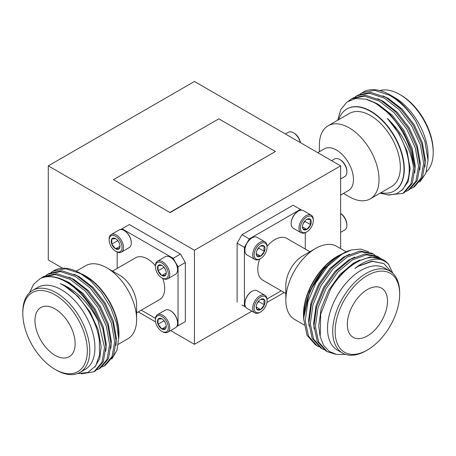 <?xml version="1.0" encoding="UTF-8"?>
<svg xmlns="http://www.w3.org/2000/svg" width="456" height="456" viewBox="0 0 456 456"><rect width="100%" height="100%" fill="white"/><g stroke="black" fill="none" stroke-linecap="round" stroke-linejoin="round"><path stroke-width="0.68" d="M76.232 271.189L85.705 265.717A42.18 24.356 60 0 1 106.795 267.809L106.795 267.809A42.18 24.356 60 0 1 136.623 319.468A42.18 24.356 60 0 1 127.885 338.779L118.292 344.32M119.58 275.19L106.795 267.809L119.58 275.19A24.1 13.914 60 0 1 136.623 304.705L136.623 319.468M112.056 271.383L135.557 257.811A24.1 13.914 60 0 1 147.613 259.008A24.1 13.914 60 0 1 155.393 265.666M155.388 320.14A9.143 5.278 -120 0 0 161.851 331.341A9.143 5.278 -120 0 0 168.315 327.607A9.143 5.278 -120 0 0 161.851 316.413A9.143 5.278 -120 0 0 155.388 320.14L155.388 319.314A10.157 5.865 60 0 1 157.491 314.663A10.157 5.865 60 0 1 165.317 317.387A10.157 5.865 60 0 1 169.752 327.607A10.157 5.865 60 0 1 167.648 332.259L175.457 327.75A10.157 5.865 -120 0 0 177.561 323.099L177.561 322.683A9.65 5.569 -120 0 0 170.738 310.867A9.65 5.569 -120 0 0 170.561 310.764M177.561 323.099A10.157 5.865 -120 0 0 170.379 310.656A10.157 5.865 -120 0 0 165.3 310.154L157.491 314.663M155.388 266.703A9.143 5.278 -120 0 0 161.851 277.904A9.143 5.278 -120 0 0 168.315 274.17A9.143 5.278 -120 0 0 161.851 262.975A9.143 5.278 -120 0 0 155.388 266.703L155.388 265.876A10.157 5.865 60 0 1 157.491 261.225A10.157 5.865 60 0 1 165.317 263.95A10.157 5.865 60 0 1 169.752 274.17A10.157 5.865 60 0 1 167.648 278.821L175.457 274.312A10.157 5.865 -120 0 0 177.561 269.661L177.561 269.245A9.65 5.569 -120 0 0 170.738 257.429A9.65 5.569 -120 0 0 170.561 257.326M177.561 269.661A10.157 5.865 -120 0 0 170.379 257.224A10.157 5.865 -120 0 0 165.3 256.717L157.491 261.225M109.132 239.998A9.143 5.278 -120 0 0 115.596 251.193A9.143 5.278 -120 0 0 122.06 247.465A9.143 5.278 -120 0 0 115.596 236.265A9.143 5.278 -120 0 0 109.132 239.998L109.132 239.172A10.157 5.865 60 0 1 111.235 234.521A10.157 5.865 60 0 1 119.062 237.24A10.157 5.865 60 0 1 123.496 247.465A10.157 5.865 60 0 1 121.393 252.111L129.202 247.602A10.157 5.865 -120 0 0 131.305 242.957L131.305 242.541A9.65 5.569 -120 0 0 124.482 230.725A9.65 5.569 -120 0 0 124.306 230.622M131.305 242.957A10.157 5.865 -120 0 0 124.123 230.514A10.157 5.865 -120 0 0 119.044 230.012L111.235 234.521M166.201 326.439L161.851 328.947A6.213 3.585 -120 0 0 165.659 328.605A6.213 3.585 -120 0 0 166.246 326.41A6.213 3.585 -120 0 0 165.659 323.532A6.213 3.585 -120 0 0 161.851 318.801L158.05 319.143L158.05 324.216L161.851 328.947L165.659 328.605L166.183 326.564M166.201 273.001L161.851 275.51A6.213 3.585 -120 0 0 165.659 275.167A6.213 3.585 -120 0 0 166.246 272.973A6.213 3.585 -120 0 0 165.659 270.1A6.213 3.585 -120 0 0 161.851 265.363L158.05 265.705L158.05 270.779L161.851 275.51L165.659 275.167L166.183 273.127M119.939 246.291L115.596 248.805A6.213 3.585 -120 0 0 119.398 248.463A6.213 3.585 -120 0 0 119.991 246.268A6.213 3.585 -120 0 0 119.398 243.39A6.213 3.585 -120 0 0 115.596 238.659L111.794 239.001L111.794 244.068L115.596 248.805L119.398 248.463L119.922 246.422M55.062 355.309A28.403 16.399 -120 0 0 69.261 356.717A28.403 16.399 -120 0 0 73.615 333.957A28.403 16.399 -120 0 0 55.062 308.923A28.403 16.399 -120 0 0 40.858 307.515A28.403 16.399 -120 0 0 36.503 330.281A28.403 16.399 -120 0 0 55.062 355.309M56.276 370.072L55.062 369.371A45.623 26.34 -120 0 0 87.324 350.744A45.623 26.34 -120 0 0 55.062 294.867A45.623 26.34 -120 0 0 22.8 313.489A45.623 26.34 -120 0 0 55.062 369.371L56.276 370.072A47.344 27.337 60 0 0 79.948 372.415L85.129 369.428A47.344 27.337 -120 0 0 92.386 331.489A47.344 27.337 -120 0 0 61.457 289.771A47.344 27.337 -120 0 0 37.78 287.422L32.604 290.409A47.344 27.337 60 0 1 56.276 292.758A47.344 27.337 60 0 1 87.21 334.476A47.344 27.337 60 0 1 79.948 372.415M22.8 313.489L22.8 312.086A47.344 27.337 60 0 1 32.604 290.409M85.186 276.068L80.626 273.435A53.797 31.059 -120 0 0 53.728 270.767L52.89 271.252L65.544 268.669L80.421 273.549L90.202 280.377A53.797 31.059 -120 0 0 80.626 273.435L85.186 276.068A47.344 27.337 60 0 1 118.663 334.054L118.663 338.54L116.896 350.43L111.76 359.06M51.123 272.409L52.89 271.252M94.004 371.754L95.424 370.933L103.352 361.625L105.934 346.668L102.72 328.371L94.158 309.544L81.499 293.083L66.627 281.517C56.487 276.045 47.618 275.11 40.02 278.719A53.797 31.059 60 0 1 66.017 281.865A53.797 31.059 60 0 1 98.211 320.973L104.515 347.489L101.933 362.446L94.004 371.754L81.151 373.857M40.977 278.263L42.744 277.105L55.404 274.529L70.275 279.408L85.152 290.974L97.812 307.435L106.373 326.262L109.588 344.565L107.006 359.516L99.077 368.824L97.185 369.765M42.744 277.105L44.164 276.29L56.823 273.708L71.7 278.587L86.572 290.153L99.231 306.614L107.793 325.442L111.007 343.744L108.425 358.695L100.497 368.003L99.077 368.824M46.05 275.339L47.817 274.181L60.477 271.599L75.348 276.478L90.225 288.044L102.879 304.505L111.446 323.338L114.655 341.635L112.079 356.586L104.15 365.894L102.258 366.835M47.817 274.181L49.237 273.361L61.896 270.779L76.768 275.658L91.645 287.223L104.304 303.69L112.866 322.517L116.08 340.814L113.498 355.771L105.57 365.074L104.15 365.894M77.343 373.624L87.86 372.489L95.595 366.031L99.585 354.985L99.351 340.643C96.826 319.599 80.98 295.021 63.908 285.519L60.249 283.621L64.096 285.194C78.244 292.313 89.615 304.243 98.211 320.973M40.02 278.719L33.607 284.282L29.503 292.746M118.663 338.933A47.344 27.337 -120 0 0 85.494 275.891A47.344 27.337 -120 0 0 80.969 273.634M304.186 324.963L294.565 319.411A42.18 24.356 -60 0 1 285.832 300.099L285.832 285.336A24.1 13.914 -60 0 1 302.869 255.822L315.655 248.44A42.18 24.356 -60 0 1 336.745 246.348L346.224 251.82M285.832 300.099A42.18 24.356 -60 0 1 315.655 248.44L302.869 255.822M285.832 293.487L262.793 280.189A24.1 13.914 -60 0 1 259.692 259.054M267.062 246.303A24.1 13.914 -60 0 1 274.843 239.639A24.1 13.914 -60 0 1 286.892 238.442L310.399 252.014M251.889 291.373A9.65 5.569 120 0 0 251.712 291.475A9.65 5.569 120 0 0 244.889 303.291L244.889 303.707A10.157 5.865 120 0 0 246.992 308.359L254.801 312.862A10.157 5.865 -60 0 1 252.698 308.216A10.157 5.865 -60 0 1 257.133 297.99A10.157 5.865 -60 0 1 264.959 295.271A10.157 5.865 -60 0 1 267.062 299.923L267.062 300.749A9.143 5.278 120 0 0 260.598 297.021A9.143 5.278 120 0 0 254.135 308.216A9.143 5.278 120 0 0 260.598 311.944A9.143 5.278 120 0 0 267.062 300.749M264.959 295.271L257.15 290.763A10.157 5.865 120 0 0 252.071 291.264A10.157 5.865 120 0 0 244.889 303.707M298.15 211.253A9.65 5.569 120 0 0 297.967 211.356A9.65 5.569 120 0 0 291.145 223.172L291.145 223.588A10.157 5.865 120 0 0 293.248 228.234L301.057 232.742A10.157 5.865 -60 0 1 298.954 228.097A10.157 5.865 -60 0 1 303.388 217.871A10.157 5.865 -60 0 1 311.214 215.152A10.157 5.865 -60 0 1 313.318 219.803L313.318 220.63A9.143 5.278 120 0 0 306.854 216.896A9.143 5.278 120 0 0 300.39 228.097A9.143 5.278 120 0 0 306.854 231.825A9.143 5.278 120 0 0 313.318 220.63M311.214 215.152L303.405 210.643A10.157 5.865 120 0 0 298.327 211.145A10.157 5.865 120 0 0 291.145 223.588M251.889 237.964A9.65 5.569 120 0 0 251.712 238.06A9.65 5.569 120 0 0 244.889 249.877L244.889 250.293A10.157 5.865 120 0 0 246.992 254.944L254.801 259.453A10.157 5.865 -60 0 1 252.698 254.801A10.157 5.865 -60 0 1 257.133 244.581A10.157 5.865 -60 0 1 264.959 241.857A10.157 5.865 -60 0 1 267.062 246.508L267.062 247.34A9.143 5.278 120 0 0 260.598 243.607A9.143 5.278 120 0 0 254.135 254.801A9.143 5.278 120 0 0 260.598 258.535A9.143 5.278 120 0 0 267.062 247.34M264.959 241.857L257.15 237.348A10.157 5.865 120 0 0 252.071 237.855A10.157 5.865 120 0 0 244.889 250.293M257.013 303.622L258.695 301.53L264.406 304.825A6.213 3.585 120 0 0 264.993 301.946A6.213 3.585 120 0 0 264.406 299.752L260.598 299.41A6.213 3.585 120 0 0 256.796 304.141A6.213 3.585 120 0 0 256.209 307.019A6.213 3.585 120 0 0 256.796 309.214L260.598 309.556L264.406 304.825L263.813 301.946L264.406 299.752A6.213 3.585 120 0 0 260.598 299.41M303.268 223.503L304.956 221.411L310.661 224.705A6.213 3.585 120 0 0 311.248 221.827A6.213 3.585 120 0 0 310.661 219.632L306.854 219.29A6.213 3.585 120 0 0 303.052 224.021A6.213 3.585 120 0 0 302.465 226.9A6.213 3.585 120 0 0 303.052 229.094L306.854 229.436L310.661 224.705L310.074 221.827L310.661 219.632A6.213 3.585 120 0 0 306.854 219.29M257.013 250.207L258.695 248.115L264.406 251.41A6.213 3.585 120 0 0 264.993 248.531A6.213 3.585 120 0 0 264.406 246.337L260.598 245.995A6.213 3.585 120 0 0 256.796 250.732A6.213 3.585 120 0 0 256.209 253.604A6.213 3.585 120 0 0 256.796 255.799L260.598 256.141L264.406 251.41L263.813 248.531L264.406 246.337A6.213 3.585 120 0 0 260.598 245.995M367.393 335.941A28.403 16.399 120 0 0 385.947 310.912A28.403 16.399 120 0 0 381.592 288.146A28.403 16.399 120 0 0 367.393 289.554A28.403 16.399 120 0 0 348.834 314.589A28.403 16.399 120 0 0 353.189 337.349A28.403 16.399 120 0 0 367.393 335.941M367.393 275.498A45.623 26.34 120 0 0 335.132 331.375A45.623 26.34 120 0 0 367.393 350.003L366.174 350.704A47.344 27.337 -60 0 1 342.502 353.047A47.344 27.337 -60 0 1 335.245 315.107A47.344 27.337 -60 0 1 366.174 273.389A47.344 27.337 -60 0 1 389.846 271.041A47.344 27.337 -60 0 1 399.65 292.718L399.65 294.126A45.623 26.34 120 0 0 367.393 275.498M389.846 271.041L384.67 268.054A47.344 27.337 120 0 0 360.998 270.402A47.344 27.337 120 0 0 330.07 312.121A47.344 27.337 120 0 0 337.326 350.06L342.502 353.047M303.787 317.518L303.787 314.686A47.344 27.337 -60 0 1 337.263 256.7A47.344 27.337 -60 0 1 337.269 256.7L341.829 254.066A53.797 31.059 120 0 0 303.867 317.034C305.389 298.406 312.634 281.654 325.601 266.771L309.715 291.264L303.787 317.518L303.833 319.576M318.921 346.748L317.034 345.796L308.473 336.123L305.258 320.802L307.84 302.14L315.769 282.942L327.79 266.11L342.028 254.18L351.405 249.951A53.797 31.059 120 0 0 341.829 254.066L337.263 256.7M317.034 345.796L315.615 344.975L307.053 335.302L303.838 319.981L303.867 317.034M383.336 259.834L382.094 259.116L370.067 256.905L355.828 262.149C346.093 268.151 337.628 277.225 330.435 289.366A53.797 31.059 -60 0 1 356.438 262.496A53.797 31.059 -60 0 1 383.336 259.834A53.797 31.059 -60 0 1 388.626 264.434L392.821 273.258M335.394 354.215L327.18 351.65L318.613 341.977L315.404 326.656L317.98 307.994L325.909 288.802L337.936 271.97L352.174 260.04L366.413 254.796L378.44 257.007L380.201 258.176M327.18 351.65L325.761 350.829L317.194 341.156L313.984 325.84L316.561 307.173L324.49 287.981L336.517 271.149L350.755 259.219L364.994 253.975L377.021 256.186L378.44 257.007M323.994 349.678L322.107 348.726L313.546 339.053L310.331 323.731L312.907 305.064L320.836 285.872L332.863 269.04L347.101 257.11L361.346 251.866L373.367 254.077L375.128 255.246M322.107 348.726L320.688 347.905L312.121 338.232L308.911 322.911L311.488 304.243L319.417 285.051L331.444 268.219L345.682 256.289L359.921 251.045L371.948 253.257L373.367 254.077M391.544 272.175L383.952 263.631L372.295 261.368L358.541 266.15L354.882 268.476L358.353 265.825C371.173 257.378 381.262 256.916 388.626 264.434M330.435 289.366L320.693 314.155L320.215 336.71L323.617 345.352L329.221 351.416L336.653 354.489L345.443 354.369M341.481 254.266A47.344 27.337 120 0 0 336.961 256.523A47.344 27.337 120 0 0 303.838 319.93M340.626 195.077L348.469 190.551A24.1 13.914 -120 0 0 352.163 171.234A24.1 13.914 -120 0 0 336.42 149.995A24.1 13.914 -120 0 0 324.37 148.804L317.724 152.64M349.205 196.735L343.476 193.429L349.205 196.735A42.18 24.356 -120 0 0 370.295 198.827A42.18 24.356 -120 0 0 376.759 165.026A42.18 24.356 -120 0 0 349.205 127.857A42.18 24.356 -120 0 0 328.115 125.765A42.18 24.356 -120 0 0 319.377 145.076L319.377 151.688M340.626 213.431A9.143 5.278 60 0 1 346.868 224.5L346.868 225.327A10.157 5.865 -120 0 0 340.626 213.499M300.293 142.58A10.157 5.865 -120 0 0 293.43 132.77A10.157 5.865 -120 0 0 288.352 132.263L285.388 133.973M339.686 159.475L340.404 159.891A9.143 5.278 60 0 1 346.868 171.085L346.868 171.912A10.157 5.865 -120 0 0 339.686 159.475A10.157 5.865 -120 0 0 334.607 158.973L331.643 160.683M293.43 132.77L294.148 133.18A9.143 5.278 60 0 1 300.458 142.677M328.115 125.765L349.416 113.464A42.18 24.356 60 0 1 370.506 115.556A42.18 24.356 60 0 1 398.065 152.726A42.18 24.356 60 0 1 391.596 186.527L370.295 198.827M400.938 95.173L399.724 94.472L400.938 95.173A45.623 26.34 60 0 1 433.2 151.05L433.2 152.458A47.344 27.337 -120 0 0 399.724 94.472L399.724 94.472A47.344 27.337 -120 0 0 379.82 90.556M426.32 171.958A47.344 27.337 -120 0 0 433.2 152.458M394.548 97.459L392.092 96.045L394.543 97.459A47.344 27.337 60 0 1 394.548 97.459A47.344 27.337 60 0 1 428.024 155.445L428.024 160.233L425.881 173.217L419.691 182.138M394.332 190.91A47.344 27.337 -120 0 0 394.486 190.819A47.344 27.337 -120 0 0 401.742 152.885A47.344 27.337 -120 0 0 370.813 111.161A47.344 27.337 -120 0 0 347.141 108.819A47.344 27.337 -120 0 0 346.987 108.904M380.053 193.19L388.974 195.065L396.8 193.709L402.99 189.229L407.111 181.876C413.672 165.71 404.512 136.258 387.383 118.4C401.793 132.457 410.44 148.399 413.335 166.229A53.797 31.059 60 0 0 375.373 103.261A53.797 31.059 60 0 0 365.797 99.146L355.469 98.536L346.902 102.098L340.803 109.543L337.685 120.241M387.503 194.968L402.962 193.378L404.381 192.557L412.309 183.255L414.886 168.298L411.677 150.001L403.11 131.174L390.456 114.707L375.579 103.141L365.797 99.146M402.962 193.378L410.89 184.076L413.467 169.119L413.335 166.229M361.842 92.881L374.501 90.299L389.373 95.179C399.513 100.947 408.382 109.788 415.98 121.695A53.797 31.059 -120 0 0 389.983 94.825L389.983 94.825A53.797 31.059 -120 0 0 363.084 92.163L360.075 94.033M411.209 188.465L414.521 186.703L422.45 177.395L425.032 162.444L421.817 144.142L413.256 125.314L400.596 108.853L385.725 97.288L370.848 92.408L358.188 94.985L355.002 96.963M413.102 187.524L421.03 178.216L423.613 163.259L420.398 144.962L411.836 126.135L399.177 109.674L384.3 98.108L369.428 93.229L356.769 95.806M406.136 191.389L409.454 189.633L417.382 180.325L419.959 165.368L416.744 147.071L408.183 128.244L395.523 111.777L380.652 100.212L365.775 95.338L353.121 97.915L348.595 100.97M408.029 190.454L415.957 181.146L418.54 166.189L415.325 147.892L406.763 129.065L394.104 112.598L379.232 101.032L364.355 96.153L351.696 98.735M392.092 96.045L395.751 98.371L392.092 96.045M415.98 121.695L424.895 141.28L428.024 160.233M338.665 119.671A47.344 27.337 60 0 1 346.834 108.995A47.344 27.337 60 0 1 370.506 111.338A47.344 27.337 60 0 1 401.434 153.062A47.344 27.337 60 0 1 394.178 191.001A47.344 27.337 60 0 1 380.845 192.734M424.895 166.981L425.357 159.817L422.307 142.546L414.202 124.773L402.226 109.229L388.159 98.314L382.897 95.834M419.822 169.911L420.284 162.746L417.234 145.475L409.129 127.697L397.153 112.159L383.086 101.243L377.825 98.764M414.749 172.835L415.211 165.676L412.161 148.399L404.056 130.627L392.08 115.083L378.013 104.173L372.752 101.694M401.73 190.534L408.12 181.739L410.143 168.606L407.088 151.329L398.983 133.557L387.383 118.4M340.626 178.951L344.764 176.563A10.157 5.865 -120 0 0 346.868 171.912M340.626 232.366L344.764 229.978A10.157 5.865 -120 0 0 346.868 225.327M340.626 165.864L194.45 81.476L48.279 165.864L194.45 250.258L340.626 165.864L340.626 248.588M366.174 350.704L367.393 350.003A45.623 26.34 120 0 0 399.65 294.126M351.405 249.951L360.719 249.079L368.573 251.775M354.882 268.476L358.467 266.104L371.897 261.14L383.952 263.631M320.004 335.736L318.727 326.143L321.149 308.501L328.616 290.364L339.959 274.455L353.394 263.175L359.824 259.994M314.138 329.01L313.654 323.213L316.076 305.577L323.549 287.434L334.886 271.525L348.321 260.245L354.751 257.064M309.071 326.086L308.587 320.289L311.003 302.647L318.476 284.504L329.813 268.601L343.248 257.321L349.684 254.14M258.695 248.115L258.695 247.597M304.956 221.411L304.956 220.892M258.695 301.53L258.695 301.011M256.215 253.251L256.796 255.799A6.213 3.585 120 0 0 260.598 256.141A6.213 3.585 120 0 0 264.406 251.41M256.255 253.633L260.598 256.141M302.476 226.546L303.052 229.094A6.213 3.585 120 0 0 306.854 229.436A6.213 3.585 120 0 0 310.661 224.705M302.51 226.928L306.854 229.436M256.215 306.666L256.796 309.214A6.213 3.585 120 0 0 260.598 309.556A6.213 3.585 120 0 0 264.406 304.825M256.255 307.048L260.598 309.556M260.598 258.535L259.88 258.945A10.157 5.865 -60 0 1 254.801 259.453M306.854 231.825L306.136 232.241A10.157 5.865 -60 0 1 301.057 232.742M260.598 311.944L259.88 312.36A10.157 5.865 -60 0 1 254.801 312.862M241.976 304.996L245.784 307.196M267.011 298.976L281.175 290.803M301.712 210.17L300.407 209.418L249.278 238.933L244.41 247.369L237.103 243.151L237.103 302.185M244.41 247.369L244.41 306.403M249.278 238.933L241.976 234.715L237.103 243.151M300.407 209.418L293.1 205.2L241.976 234.715M305.275 249.056L305.275 232.68M90.202 280.377L101.614 292.752L110.734 307.64L116.628 323.469L118.663 338.54M60.249 283.621L63.988 285.473L78.056 296.389L90.031 311.927L98.137 329.705L101.186 346.976L99.682 358.633L94.757 367.188M63.8 280.064L69.061 282.543L83.129 293.459L95.104 308.997L103.21 326.775L106.259 344.046L105.798 351.211M68.867 277.134L74.134 279.613L88.202 290.529L100.172 306.073L108.277 323.845L111.332 341.122L110.871 348.281M73.94 274.21L79.201 276.689L93.269 287.599L105.245 303.143L113.35 320.916L116.405 338.192L115.944 345.352M117.5 240.255L119.181 242.871M163.755 266.965L165.437 269.576M163.755 320.403L165.437 323.013M117.5 240.774L111.794 244.068A6.213 3.585 -120 0 0 115.596 248.805M163.755 267.484L158.05 270.779A6.213 3.585 -120 0 0 161.851 275.51M163.755 320.921L158.05 324.216A6.213 3.585 -120 0 0 161.851 328.947M115.596 238.659A6.213 3.585 -120 0 0 111.794 239.001A6.213 3.585 -120 0 0 111.794 244.068M161.851 265.363A6.213 3.585 -120 0 0 158.05 265.705A6.213 3.585 -120 0 0 158.05 270.779M161.851 318.801A6.213 3.585 -120 0 0 158.05 319.143A6.213 3.585 -120 0 0 158.05 324.216M121.393 252.111A10.157 5.865 60 0 1 116.314 251.609L115.596 251.193M167.648 278.821A10.157 5.865 60 0 1 162.57 278.314L161.851 277.904M167.648 332.259A10.157 5.865 60 0 1 162.57 331.751L161.851 331.341M180.479 324.364L185.347 321.554L185.347 262.519L180.479 254.083L129.35 224.569L120.743 229.539M141.28 310.171L155.439 318.345M117.181 252.048L117.181 268.424M176.694 326.553L178.045 325.772L178.045 266.737L173.172 258.301L122.048 228.787M173.172 258.301L180.479 254.083M178.045 266.737L185.347 262.519M178.045 325.772L185.347 321.554M162.763 278.422A24.1 13.914 60 0 1 159.663 299.558L136.623 312.856M113.476 179.658L170.077 212.616L275.43 151.512L218.829 118.834L113.476 179.658L170.077 212.616M48.279 165.864L48.279 259.943L62.7 268.265M138.276 311.904L155.547 321.873M170.59 330.554L194.45 344.331L251.883 311.174M194.45 250.258L194.45 344.331M266.902 302.505L284.173 292.535M170.077 212.336L275.43 151.512M170.738 310.867L170.379 310.656M170.738 257.429L170.379 257.224M124.482 230.725L124.123 230.514M251.712 291.475L252.071 291.264M297.967 211.356L298.327 211.145M251.712 238.06L252.071 237.855M394.486 190.819L394.178 191.001M347.141 108.819L346.834 108.995"/></g></svg>
